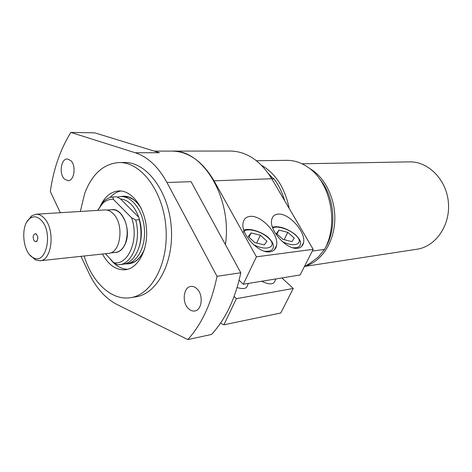 <?xml version="1.0" encoding="UTF-8"?>
<svg xmlns="http://www.w3.org/2000/svg" width="472" height="472" viewBox="0 0 472 472"><rect width="100%" height="100%" fill="white"/><g stroke="black" fill="none" stroke-linecap="round" stroke-linejoin="round"><path stroke-width="0.71" d="M106.784 210.046L112.094 209.715C115.032 209.568 117.811 210.795 120.419 213.397C127.257 221.917 128.903 231.935 125.357 243.463C123.086 248.815 119.876 251.782 115.734 252.361L110.436 252.933M27.128 221.533L31.636 215.846L35.99 214.229L104.802 209.94C107.769 209.792 110.572 211.043 113.209 213.692C124.425 224.094 120.85 253.116 108.507 253.37L39.961 260.774L35.4 259.924L29.984 255.081M35.99 214.229C38.905 214.087 41.672 215.444 44.291 218.3C55.425 229.516 52.109 260.632 39.961 260.774M41.459 220.489C53.354 232.607 46.173 265.181 33.524 257.8C22.497 253.346 20.042 224.519 30.149 218.259C33.919 215.781 37.689 216.53 41.459 220.489M34.291 241.074C32.45 237.074 32.881 234.596 35.583 233.646C38.261 236.124 38.492 238.814 36.267 241.711L34.291 241.074M112.141 209.58L110.702 209.804M114.336 252.514L115.799 252.49M37.636 236.413L37.825 238.637M117.239 197.148L120.555 196.576C131.676 195.833 142.916 210.477 144.373 228.436C145.978 246.378 137.381 262.721 126.295 263.883L124.549 263.984M97.621 210.388L103.887 201.172C106.619 198.688 109.622 197.284 112.896 196.96L116.531 196.783L120.448 198.883C128.437 199.88 134.555 206.016 138.803 217.297C142.019 227.315 142.178 237.062 139.287 246.543M97.657 210.388L102.843 203.237C106.005 200.382 109.504 199.072 113.327 199.314L112.896 196.96M120.448 198.883L138.803 217.297L139.34 219.71L135.706 219.982L131.564 217.757L113.327 199.314M105.403 253.706L113.687 262.644L117.711 264.839L122.844 264.302C126.461 263.842 129.741 262.043 132.685 258.904C140.685 248.986 142.904 235.917 139.34 219.71M131.564 217.757C139.482 239.038 128.313 265.942 113.687 262.644M110.595 209.81L112.088 209.58C122.72 208.075 131.464 229.935 125.434 243.54C123.145 248.927 119.917 251.906 115.746 252.496L114.23 252.526M135.706 219.982C141.517 240.242 132.479 263.889 119.233 264.739M90.642 210.825L38.751 214.058M275.961 278.917L274.816 281.218C273.424 284.746 269.034 284.758 261.647 281.253M287.772 232.36L294.274 238.083L291.962 241.635L282.993 239.375L276.468 233.557L278.934 230.094L287.772 232.36L284.191 239.676M277.023 234.047L278.934 230.094M248.425 283.412L247.417 285.513C246.726 288.705 243.286 289.389 237.097 287.56M260.379 235.257L266.94 241.204L264.249 244.915L254.839 242.59L248.254 236.543L251.104 232.926L260.379 235.257L256.68 243.045M249.063 237.28L251.104 232.926M270.072 251.794C259.264 253.96 240.968 234.743 243.009 223.392C243.617 219.161 245.971 216.825 250.06 216.394C261.264 214.854 278.923 234.012 276.616 245.251C275.967 249.033 273.789 251.216 270.072 251.794M297.72 248.254C287.395 250.361 269.335 230.897 271.63 220.182C272.255 216.512 274.356 214.494 277.937 214.129C288.616 212.618 306.08 231.964 303.555 242.59C302.912 245.871 300.971 247.759 297.72 248.254M234.13 296.428L236.389 298.664L223.881 324.801L220.477 323.231M172.109 151.099L172.174 151.099C188.546 151.477 202.5 161.383 214.052 180.823L256.414 256.827L243.286 284.256L239.115 280.215M243.286 284.256L300.127 274.969L313.178 249.328L256.414 256.827M313.178 249.328L271.76 178.74C260.438 160.633 246.644 151.394 230.377 151.034L172.174 151.099M223.881 324.801L280.787 312.977L293.265 288.463L236.389 298.664M293.265 288.463L281.926 277.943M284.716 200.824C282.728 194.022 279.967 187.862 276.427 182.339L274.002 178.841L271.86 178.917M154.285 151.117L172.014 151.099C202.659 149.069 232.454 198.246 225.41 244.584M166.976 182.522L191.06 181.655L240.791 272.769L217.014 276.309L166.976 182.522C158.267 166.758 147.706 156.846 135.293 152.775L70.859 132.425L94.872 132.856L159.442 152.704L135.293 152.775M80.983 256.343L88.86 272.981C96.034 287.961 105.403 298.463 116.973 304.487L187.832 339.574L211.55 334.447C225.563 319.255 235.31 298.693 240.791 272.769M197.072 288.911C203.603 294.97 201.992 310.169 194.794 310.971C192.47 311.337 190.287 310.488 188.239 308.411C181.779 302.216 183.49 287.123 190.788 286.439C193.001 286.138 195.095 286.964 197.072 288.911M70.847 160.622C76.423 165.707 74.24 181.059 68.039 180.705L64.363 178.988C58.852 173.808 61.065 158.568 67.331 158.975L70.847 160.622M70.859 132.425C60.375 149.24 53.525 168.947 50.309 191.543L60.31 212.671M217.014 276.309C211.568 302.953 201.839 324.046 187.832 339.574M80.34 211.421L84.754 193.225C92.199 173.92 103.633 163.695 119.056 162.551L124.39 162.48C146.072 161.719 168.268 190.458 171.188 226.141C174.357 261.801 157.347 293.897 135.853 296.835L130.585 297.667C111.575 300.9 92.146 282.439 84.122 256.007M119.056 162.551C140.727 161.79 162.934 190.7 165.873 226.595C169.059 262.467 152.067 294.734 130.585 297.667M100.412 205.904C104.814 196.588 110.914 191.602 118.714 190.942C131.647 190.145 144.751 207.243 146.462 228.253C148.338 249.251 138.32 268.332 125.434 269.748C116.248 270.379 108.578 265.14 102.418 254.03M110.029 258.697C115.144 265.518 121.009 269.058 127.611 269.311M120.944 191.001C116.867 191.785 113.221 193.968 110.011 197.544M270.037 175.944L274.002 178.841M271.37 176.664L268.544 173.731M261.47 165.23C275.683 173.513 284.935 187.939 289.218 208.494M312.293 251.075L324.518 249.434L318.311 257.016L310.369 262.993L304.357 266.668M319.214 178.416C334.678 195.774 337.456 228.472 325.155 248.195M256.461 160.74L286.734 160.344C294.369 160.273 301.667 162.734 308.629 167.731C330.695 182.741 338.914 224.117 324.518 249.434M302.086 163.808L409.472 161.878C428.34 161.288 446.559 179.696 448.4 202.547C450.459 225.38 435.626 246.614 416.929 249.24L304.829 266.397M309.437 168.339C324.954 176.935 335.787 198.954 334.778 220.908C333.822 242.879 321.29 261.535 305.443 266.037M272.781 228.035C276.551 225.262 288.811 228.985 295.165 234.755C305.201 243.015 295.502 248.473 282.179 241.457M292.699 247.741C297.596 248.042 300.174 246.803 300.44 244.024C301.219 242.059 299.685 239.068 295.832 235.044C286.144 227.315 277.282 225.793 272.486 227.191M243.109 232.95C243.776 227.02 260.261 230.277 268.096 237.735C278.433 246.437 267.264 252.101 253.417 244.549M264.609 251.246C270.196 251.6 273.099 250.178 273.317 246.974C273.878 244.714 272.391 241.747 268.851 238.077C265.258 233.846 250.827 227.215 243.829 230.147M271.76 178.74L214.052 180.823M144.515 249.204C140.261 259.205 134.207 264.096 126.354 263.877M120.625 196.57C128.325 195.03 135.116 198.824 141.004 207.963M134.756 261.812L127.322 263.76M121.593 196.523L129.257 197.184M33.524 257.8L35.4 259.924M30.149 218.259L31.636 215.846M36.468 234.171L35.583 233.646M37.052 241.044L36.267 241.711M126.295 263.883L130.36 263.388M120.555 196.576L124.655 196.37M102.843 203.237L103.887 201.172M276.616 245.251L274.368 249.865M303.555 242.59L301.596 246.496M144.709 248.543C140.78 258.208 135.175 263.258 127.894 263.689M122.177 196.494L128.655 197.113L133.458 199.591C136.402 201.804 139.016 204.801 141.305 208.583"/></g></svg>
